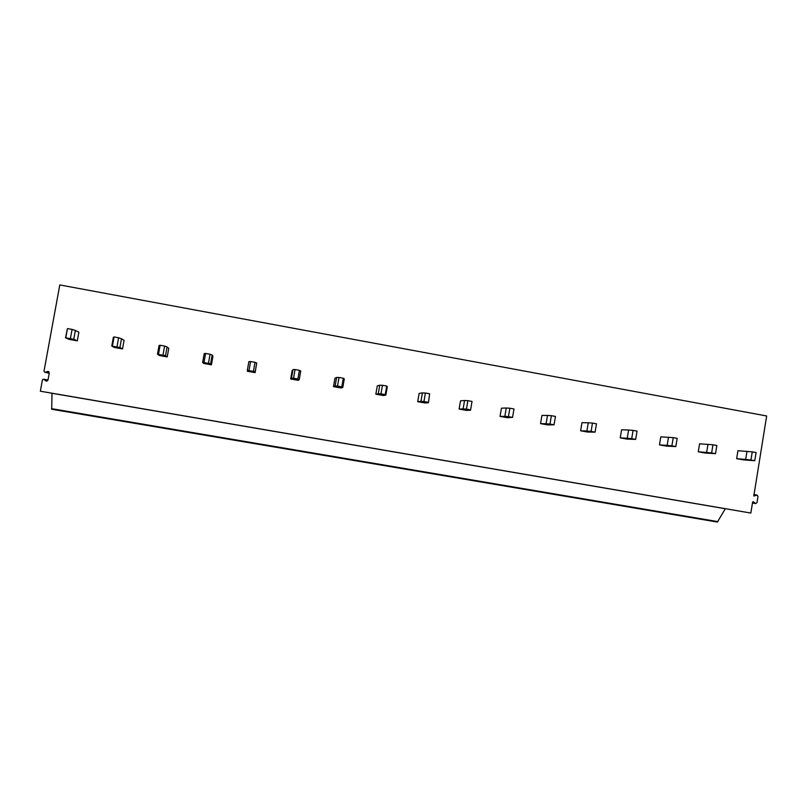 <?xml version="1.0" encoding="UTF-8"?>
<svg xmlns="http://www.w3.org/2000/svg" width="807" height="807" viewBox="0 0 807 807"><rect width="100%" height="100%" fill="white"/><g stroke="black" fill="none" stroke-linecap="round" stroke-linejoin="round"><path stroke-width="1.21" d="M49.227 373.238L44.738 372.249L44.002 371.23L59.789 284.932L766.65 415.978L753.819 495.972M752.467 503.043L755.675 503.588L753.264 501.692L752.638 501.934L750.833 513.06L40.35 391.213L42.418 379.885L43.487 379.179L46.382 381.146L47.976 380.077L49.288 372.925L48.188 371.391L45.222 372.219L49.247 373.106M51.709 409.25L717.393 522.058L51.698 409.25L52.011 393.211M717.393 522.058L725.332 508.682M755.675 503.588L756.996 502.6L757.995 496.426L757.027 495.034L754.182 496.023M752.265 451.859L756.109 452.556L754.777 460.706L743.398 459.879L736.64 458.669L737.941 450.72L752.265 451.859L750.934 460.01L745.678 459.425L747 451.335M712.964 444.788L716.858 445.484L715.506 453.675L705.086 453.03L698.257 451.809L699.568 443.82L712.964 444.788L711.623 452.979L706.629 452.445L707.971 444.304M673.24 437.636L677.174 438.342L675.812 446.574L666.37 446.11L659.46 444.879L660.792 436.849L673.24 437.636L671.878 445.878L667.147 445.383L668.509 437.202M633.081 430.403L637.056 431.12L635.674 439.401L627.231 439.119L620.25 437.868L621.602 429.798L628.613 430.02L633.081 430.403L631.699 438.685L627.241 438.251L628.613 430.02M592.469 423.09L596.484 423.816L595.092 432.138L587.667 432.048L580.616 430.787L581.978 422.676L588.273 422.767L592.469 423.09L591.067 431.422L586.891 431.029L588.273 422.767M551.403 415.696L555.468 416.432L554.056 424.795L547.681 424.906L540.549 423.625L541.931 415.474L547.489 415.423L551.403 415.696L549.991 424.068L546.087 423.736L547.489 415.423M509.883 408.221L513.988 408.967L512.556 417.38L507.26 417.673L500.047 416.392L501.44 408.191L506.251 408.009L509.883 408.221L508.45 416.644L504.839 416.362L506.251 408.009M470.542 410.228L472.034 401.412L470.542 410.228L466.385 410.37L459.102 409.068L460.515 400.827L464.56 400.504L467.889 400.665L466.436 409.129L463.117 408.897L464.56 400.504M428.446 402.703L429.617 393.776L428.446 402.703L425.067 402.986L417.693 401.674L419.126 393.392L422.394 392.908L425.41 393.019L423.947 401.523L420.931 401.351L422.394 392.908M385.867 395.087L385.221 394.603L386.704 386.049L387.33 386.603L385.867 395.087L383.285 395.521L375.83 394.189L377.283 385.867L379.744 385.232L382.457 385.282L380.975 393.836L378.271 393.725L379.744 385.232M342.804 387.38L341.805 386.835L343.308 378.231L344.286 378.856L342.804 387.38L341.038 387.975L333.503 386.624L334.966 378.251L336.61 377.474L339.011 377.464L337.508 386.069L335.117 386.008L336.61 377.474M299.246 379.593L297.884 378.977L299.407 370.332L300.749 371.018L299.246 379.593L298.318 380.339L290.691 378.977L292.174 370.554L292.981 369.616L295.059 369.545L293.536 378.201L291.468 378.211L292.981 369.616M247.325 370.312L247.406 371.24L255.113 372.622L256.707 363.089L255.183 371.714L247.325 370.312L248.859 361.677L250.594 361.546L249.05 370.242M202.668 362.323L203.626 363.422L211.414 364.814L212.937 356.311L212.16 355.07L210.617 363.745L202.668 362.323L204.211 353.648L205.614 353.446L204.05 362.192M157.486 354.243L159.342 355.504L167.22 356.916L168.754 348.362L167.089 346.96L165.526 355.685L157.486 354.243L159.05 345.517L160.109 345.255L158.525 354.051M111.77 346.072L114.544 347.504L122.523 348.927L124.076 340.332L121.494 338.758L119.91 347.524L111.77 346.072L113.363 337.296L114.059 336.963L112.455 345.81M65.518 337.8L69.241 339.404L77.301 340.847L78.874 332.202L75.364 330.456L73.75 339.273L65.518 337.8L67.465 328.57L65.841 337.477M736.64 458.669L745.678 459.425M754.777 460.706L750.934 460.01M698.257 451.809L706.629 452.445M715.506 453.675L711.623 452.979M659.46 444.879L667.147 445.383M675.812 446.574L671.878 445.878M620.25 437.868L627.241 438.251M635.674 439.401L631.699 438.685M580.616 430.787L586.891 431.029M595.092 432.138L591.067 431.422M540.549 423.625L546.087 423.736M554.056 424.795L549.991 424.068M500.047 416.392L504.839 416.362M512.556 417.38L508.45 416.644M459.102 409.068L463.117 408.897M470.592 409.875L466.436 409.129M472.034 401.412L467.889 400.665M417.693 401.674L420.931 401.351M428.154 402.279L423.947 401.523M429.617 393.776L425.41 393.019M375.83 394.189L378.271 393.725M385.221 394.603L380.975 393.836M386.704 386.049L382.457 385.282M333.503 386.624L335.117 386.008M341.805 386.835L337.508 386.069M343.308 378.231L339.011 377.464M290.691 378.977L291.468 378.211M297.884 378.977L293.536 378.201M299.407 370.332L295.059 369.545M255.113 372.622L255.183 371.714M256.707 363.089L254.992 362.333L253.459 371.028M254.992 362.333L250.594 361.546M211.414 364.814L210.617 363.745M212.16 355.07L210.062 354.243L208.509 362.989M210.062 354.243L205.614 353.446M167.22 356.916L165.526 355.685M167.089 346.96L164.608 346.062L163.024 354.858M164.608 346.062L160.109 345.255M122.523 348.927L119.91 347.524M121.494 338.758L118.609 337.78L117.015 346.627M118.609 337.78L114.059 336.963M77.301 340.847L73.75 339.273M75.364 330.456L72.075 329.407L70.451 338.294M72.075 329.407L67.465 328.57M51.587 408.665L717.958 521.635M52.011 393.291L725.291 508.743M47.462 371.442L48.924 371.775M45.737 380.854L47.078 381.096M43.911 379.371L47.966 380.127M755.15 503.336L752.487 502.882M756.482 495.105L753.819 494.701M47.986 380.016L43.487 379.179M753.849 494.55L757.027 495.034"/></g></svg>
